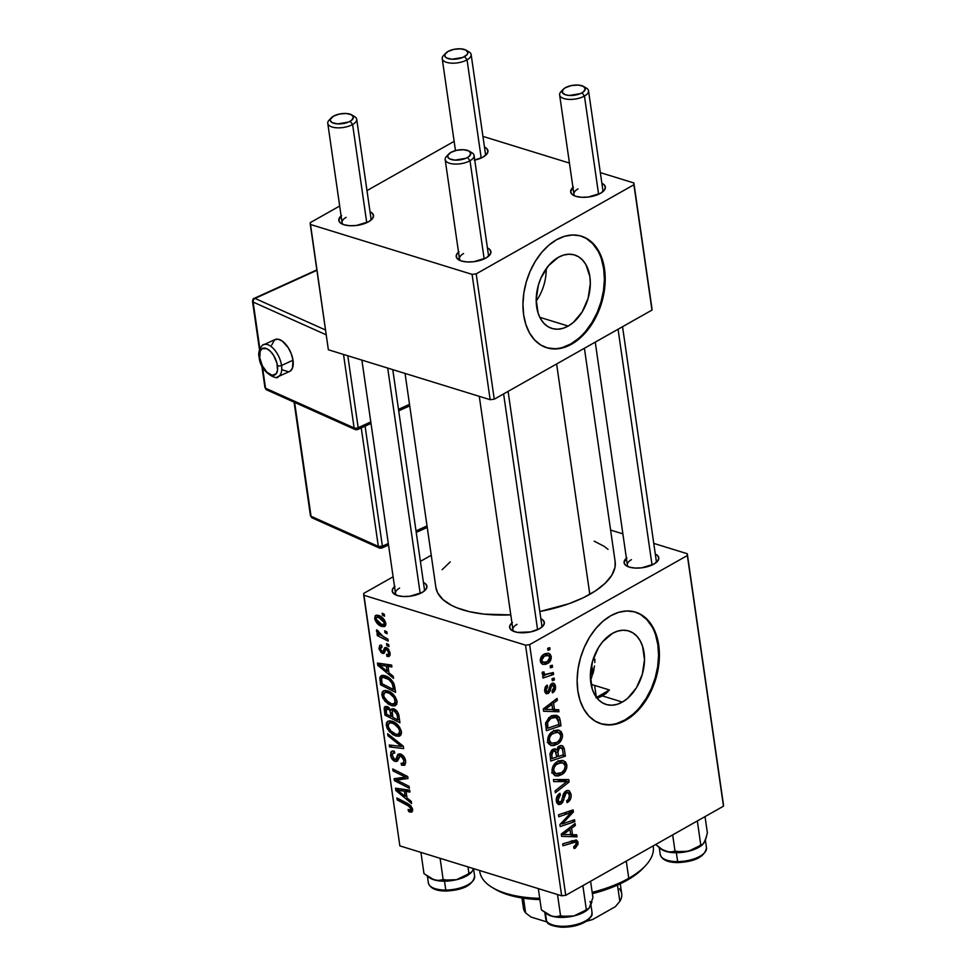 <?xml version="1.0" encoding="UTF-8"?>
<svg xmlns="http://www.w3.org/2000/svg" width="976" height="976" viewBox="0 0 976 976"><rect width="100%" height="100%" fill="white"/><g stroke="black" fill="none" stroke-linecap="round" stroke-linejoin="round"><path stroke-width="1.46" d="M568.203 326.069A38.442 25.718 -72.8 0 1 551.916 328.448A38.442 25.718 -72.8 0 1 536.397 295.618A38.442 25.718 -72.8 0 1 558.296 257.347L563.591 255.078L568.862 254.211L573.925 254.785L578.573 256.786L582.623 260.116L585.942 264.667L589.87 276.672L590.321 283.674L588.125 298.302L582.16 311.93L573.302 322.483L568.203 326.069L562.92 328.351L557.65 329.217L552.587 328.644L547.939 326.643L543.876 323.3L540.57 318.749L538.118 313.162L536.19 299.754L538.374 285.126L540.936 278.05L548.5 265.716L558.296 257.347A38.442 25.718 -72.8 0 1 574.596 254.98A38.442 25.718 -72.8 0 1 590.114 287.798A38.442 25.718 -72.8 0 1 568.203 326.069L539.801 317.31L568.203 326.069M546.438 347.663A58.426 39.089 107.2 0 0 570.777 343.93L571.607 344.186A58.426 39.089 -72.8 0 1 546.853 347.798A58.426 39.089 -72.8 0 1 523.258 297.912A58.426 39.089 -72.8 0 1 556.564 239.742L548.817 245.208L541.656 252.467L535.36 261.239L530.163 271.206L526.271 281.954L523.844 293.093L522.953 304.195L523.636 314.821L525.893 324.569L529.602 333.06L534.641 339.977L540.814 345.053L547.878 348.09L555.564 348.957L563.579 347.651L571.607 344.186L579.354 338.733L586.515 331.474L592.81 322.69L598.007 312.735L601.887 301.987L604.327 290.836L605.218 279.746L604.522 269.12L602.277 259.372L598.569 250.869L593.53 243.951L587.357 238.888L580.293 235.85L572.607 234.972L564.592 236.29L556.564 239.742A58.426 39.089 -72.8 0 1 581.306 236.143A58.426 39.089 -72.8 0 1 604.9 286.029A58.426 39.089 -72.8 0 1 571.607 344.186L570.777 343.93A58.426 39.089 107.2 0 0 604.046 286.09A58.426 39.089 107.2 0 0 580.891 236.021M622.383 702.073A38.442 25.718 -72.8 0 1 606.096 704.452A38.442 25.718 -72.8 0 1 590.578 671.622A38.442 25.718 -72.8 0 1 612.489 633.351L617.771 631.082L623.042 630.215L628.105 630.789L632.753 632.79L636.816 636.12L640.122 640.671L642.574 646.271L644.502 659.678L642.318 674.306L636.34 687.934L627.483 698.487L622.383 702.073L617.1 704.355L611.83 705.221L606.767 704.648L602.119 702.647L598.056 699.304L594.75 694.753L592.298 689.166L590.37 675.758L592.554 661.13L598.532 647.503L602.68 641.72L612.489 633.351A38.442 25.718 -72.8 0 1 628.776 630.984A38.442 25.718 -72.8 0 1 644.294 663.802A38.442 25.718 -72.8 0 1 622.383 702.073L602.473 695.937L622.383 702.073M598.398 697.718L602.473 695.937L598.398 697.718M600.618 723.667A58.426 39.089 107.2 0 0 624.957 719.934L625.787 720.19A58.426 39.089 -72.8 0 1 601.033 723.802A58.426 39.089 -72.8 0 1 577.45 673.916A58.426 39.089 -72.8 0 1 610.744 615.746L602.997 621.212L595.836 628.471L589.541 637.243L584.343 647.198L580.464 657.958L578.024 669.097L577.133 680.199L577.829 690.825L580.073 700.573L583.782 709.064L588.821 715.981L594.994 721.057L602.058 724.094L609.744 724.961L617.759 723.655L625.787 720.19L633.534 714.737L640.695 707.478L646.99 698.694L652.188 688.739L656.079 677.991L658.507 666.84L659.398 655.75L658.702 645.124L656.458 635.376L652.749 626.873L647.71 619.955L641.537 614.892L634.473 611.854L626.787 610.976L618.772 612.294L610.744 615.746A58.426 39.089 -72.8 0 1 635.498 612.147A58.426 39.089 -72.8 0 1 659.081 662.033A58.426 39.089 -72.8 0 1 625.787 720.19L624.957 719.934A58.426 39.089 107.2 0 0 658.227 662.094A58.426 39.089 107.2 0 0 635.071 612.025M399.587 588.101A14.603 6.271 -8.2 0 0 396.512 595.226A14.603 6.271 171.8 0 1 395.5 593.396A14.603 6.271 171.8 0 1 399.587 588.101M395.012 586.271L392.498 589.309L392.584 592.261L397.452 595.555L403.137 596.495L409.798 596.263L422.022 592.542A17.531 7.527 171.8 0 0 425.353 590.041A17.531 7.527 171.8 0 0 423.45 582.489L425.548 583.831L426.963 586.564L425.719 589.626L422.022 592.542A17.531 7.527 171.8 0 1 394.829 594.433A17.531 7.527 171.8 0 1 394.536 586.661M631.448 559.675A14.603 6.271 -8.2 0 0 628.361 566.788A14.603 6.271 171.8 0 1 627.361 564.958A14.603 6.271 171.8 0 1 631.448 559.675M626.86 557.833L624.054 562.396L625.47 565.128L629.313 567.117L634.998 568.056L641.659 567.825L653.883 564.104A17.531 7.527 171.8 0 0 657.214 561.603A17.531 7.527 171.8 0 0 655.299 554.063L657.409 555.393L658.824 558.126L657.58 561.188L653.883 564.104A17.531 7.527 171.8 0 1 626.69 565.995A17.531 7.527 171.8 0 1 626.385 558.223M516.999 624.335A14.603 6.271 -8.2 0 0 513.913 631.46A14.603 6.271 171.8 0 1 512.912 629.618A14.603 6.271 171.8 0 1 516.999 624.335M512.412 622.493L509.899 625.543L509.984 628.495L512.656 630.899L517.512 632.399L530.602 631.936L539.435 628.764A17.531 7.527 171.8 0 0 542.766 626.275A17.531 7.527 171.8 0 0 540.85 618.723L542.961 620.065L544.364 622.798L543.132 625.848L539.435 628.764A17.531 7.527 171.8 0 1 512.241 630.667A17.531 7.527 171.8 0 1 511.936 622.895M615.136 561.517L614.99 567.349L611.769 575.279L605.242 583.184L595.653 590.761L583.355 597.702L568.849 603.754L539.813 611.513A90.561 38.894 -8.2 0 0 589.809 594.323L556.613 363.963L589.809 594.323A90.561 38.894 -8.2 0 0 615.136 561.566L584.404 348.261M578.012 188.893A14.603 6.271 -8.2 0 0 574.937 196.005A14.603 6.271 171.8 0 1 573.925 194.175A14.603 6.271 171.8 0 1 578.012 188.893M573.437 187.05L570.631 191.613L572.034 194.346L575.877 196.335L581.562 197.286L588.235 197.042L600.46 193.321A17.531 7.527 171.8 0 0 603.778 190.82A17.531 7.527 171.8 0 0 601.875 183.281L603.985 184.61L605.388 187.343L604.156 190.405L600.46 193.321A17.531 7.527 171.8 0 1 573.254 195.224A17.531 7.527 171.8 0 1 572.961 187.441M474.214 160.247L483.047 157.087A17.531 7.527 171.8 0 0 486.377 154.586A17.531 7.527 171.8 0 0 484.462 147.047L486.573 148.376L487.976 151.109L486.743 154.171L483.047 157.087A17.531 7.527 171.8 0 1 474.763 160.125M346.151 217.331A14.603 6.271 -8.2 0 0 343.076 224.443A14.603 6.271 171.8 0 1 342.076 222.613A14.603 6.271 171.8 0 1 346.151 217.331M341.576 215.489L338.77 220.051L340.185 222.784L344.016 224.773L349.701 225.712L356.374 225.48L368.599 221.759A17.531 7.527 171.8 0 0 371.929 219.258A17.531 7.527 171.8 0 0 370.014 211.719L372.124 213.049L373.527 215.781L372.295 218.844L368.599 221.759A17.531 7.527 171.8 0 1 341.405 223.65A17.531 7.527 171.8 0 1 341.1 215.879M463.563 253.553A14.603 6.271 -8.2 0 0 460.489 260.677A14.603 6.271 171.8 0 1 459.476 258.835A14.603 6.271 171.8 0 1 463.563 253.553M458.988 251.723L456.475 254.76L456.561 257.713L461.428 261.007L467.114 261.946L473.775 261.714L485.999 257.981A17.531 7.527 171.8 0 0 489.33 255.492A17.531 7.527 171.8 0 0 487.427 247.941L489.525 249.283L490.94 252.015L489.696 255.065L485.999 257.981A17.531 7.527 171.8 0 1 458.805 259.884A17.531 7.527 171.8 0 1 458.513 252.113M525.527 645.148L561.651 895.809L399.855 845.887L363.731 595.214L525.527 645.148L529.626 644.648L687.348 555.527L723.472 806.188L565.738 895.309L529.626 644.648L687.348 555.527L687.287 553.746L723.411 804.407L687.287 553.746L653.761 543.388L687.287 553.746L723.472 806.188L723.411 804.407L723.472 806.188L565.738 895.309L561.651 895.809L565.738 895.309L529.626 644.648L525.527 645.148L363.731 595.214L363.682 593.432L393.108 576.804L363.682 593.432L399.855 845.887L561.651 895.809L525.527 645.148M388.692 644.648L386.557 643.574L386.838 645.514L388.96 646.551L388.692 644.648L386.557 643.574L386.838 645.514L388.96 646.551L388.692 644.648M386.85 631.838L384.703 630.752L384.983 632.692L387.118 633.729L386.85 631.838L384.703 630.752L384.983 632.692L387.118 633.729L386.85 631.838M397.037 701.341L395.182 696.742L390.412 692.13L385.227 690.374L382.275 691.972L381.86 694.729L382.921 698.304L388.192 704.074L392.218 705.831L394.804 705.855L396.683 704.391L397.037 701.341C395.256 695.681 392.071 692.155 387.46 690.776L383.422 690.788L381.909 695.083L384.873 701.195L391.669 705.672L395.548 705.55L397.037 701.341M393.255 676.307L388.973 672.842L388.033 666.352L391.901 666.962L391.632 665.059L377.468 663.082L377.81 665.4L393.548 678.369L393.255 676.307L388.973 672.842L388.033 666.352L391.901 666.962L391.632 665.059L377.468 663.082L377.81 665.4L393.548 678.369L393.255 676.307M398.891 715.432L397.659 712.175L394.475 709.125L391.925 708.771L391.01 710.15L387.655 706.734L384.532 707.075L384.983 715.176L399.94 722.752L398.891 715.432C398.086 712.041 396.329 709.82 393.621 708.771L391.852 708.82L391.01 710.15L387.106 706.539L385.056 706.563L384.178 708.039L384.983 715.176L399.94 722.752L398.891 715.432M403.32 746.176L387.655 733.708L387.948 735.758L401.38 746.445L389.278 744.993L389.558 746.908L403.674 748.592L403.32 746.176L387.655 733.708L387.948 735.758L401.38 746.445L389.278 744.993L389.558 746.908L403.674 748.592L403.32 746.176M409.932 812.02L411.677 812.117L412.616 810.751L410.847 805.651L396.915 798.002L397.195 799.917L410.103 806.884L410.872 809.397L410.042 810.141L408.114 809.482L408.578 811.446L409.932 812.02L412.653 810.483L409.932 812.02L411.872 812.02L412.592 809.275L407.883 803.541L396.915 798.002L397.195 799.917L407.785 805.285L410.884 808.628L409.408 810.043L408.114 809.482L408.578 811.446L409.932 812.02M409.115 786.339L396.439 780.007L407.98 778.531L407.7 776.53L392.73 768.954L393.011 770.881L405.699 777.238L394.133 778.653L394.414 780.666L409.383 788.266L409.115 786.339L396.439 780.007L407.98 778.531L407.7 776.53L392.73 768.954L393.011 770.881L405.699 777.238L394.133 778.653L394.414 780.666L409.383 788.266L409.115 786.339M411.286 801.406L406.992 797.941L406.065 791.451L409.932 792.061L409.664 790.157L395.5 788.181L395.829 790.499L411.579 803.468L411.286 801.406L406.992 797.941L406.065 791.451L409.932 792.061L409.664 790.157L395.5 788.181L395.829 790.499L411.579 803.468L411.286 801.406M405.65 761.06L403.918 756.656L399.892 753.85L397.757 754.558L395.878 759.304L394.084 759.157L392.206 755.034L392.95 753.106L394.731 753.118L394.316 751.178L392.413 750.947L390.815 752.13L391.059 757.144L394.341 761.097L397.525 760.951L400.319 755.863L402.539 757.083L403.93 760.414L403.442 763.244L401.099 763.256L401.551 765.208L404.955 765.013L405.65 761.06C405.016 757.547 403.32 755.192 400.55 754.009L398.281 754.082L395.975 759.182L394.78 759.487L392.254 755.692L392.974 753.094L394.731 753.118L394.316 751.178L391.693 751.203L390.559 755.107C391.095 758.303 392.62 760.414 395.146 761.414L397.037 761.329L399.77 756.058L400.965 755.949L403.93 760.414L403.161 763.427L401.099 763.256L401.551 765.208L404.637 765.245L405.65 761.06M401.417 731.719L399.562 727.12L394.792 722.508L389.607 720.764L386.655 722.362L386.24 725.119L387.301 728.694L392.572 734.464L396.049 736.063L399.184 736.233L401.063 734.769L401.417 731.719C399.635 726.071 396.451 722.545 391.84 721.154L387.801 721.179L386.289 725.473L389.253 731.573L396.049 736.063L399.928 735.928L401.417 731.719M387.155 656.421L388.887 656.531L389.949 655.457L388.863 649.662L385.361 647.478L383.141 651.309L381.897 651.395L380.262 648.503L380.616 647.332L382.019 647.137L381.555 645.173L379.774 645.27L379.042 648.894L381.323 652.773L384.056 653.322L385.825 649.674L387.118 649.662L388.79 653.176L388.265 654.384L386.496 654.408L387.155 656.421L390.119 654.75L387.155 656.421L389.18 656.397L390.071 652.993L386.374 647.564L384.593 647.93L382.873 651.529L382.055 651.443L380.311 649.003L382.019 647.137L381.555 645.173L379.823 645.246L378.981 648.503L382.555 653.42L383.983 653.359L385.898 649.613L386.764 649.504L388.741 652.493L388.18 654.445L386.496 654.408L387.155 656.421M394.792 686.958L393.67 683.115L391.169 679.65L387.484 676.795L383.239 675.343L381.628 675.465L379.993 677.039L380.603 684.798L395.573 692.362L394.011 683.908C391.669 679.479 388.655 676.746 384.971 675.709L381.079 675.697L379.798 677.966L380.603 684.798L395.573 692.362L394.792 686.958M385.801 623.335L384.3 619.736L380.677 616.393L376.882 615.124L375.052 615.966L375.004 619.943L378.761 624.786L384.422 626.665L385.752 625.14L385.801 623.335C384.41 619.028 381.945 616.381 378.42 615.405L375.675 615.392L374.65 618.467C376.053 622.908 378.59 625.604 382.238 626.555L384.751 626.531L385.801 623.335M387.899 639.158L379.823 634.461L378.407 631.094L376.651 629.825L376.882 632.131L379.274 634.815L377.017 633.656L377.297 635.583L388.18 641.086L387.899 639.158L383.544 636.889L376.651 629.825L376.455 630.996L379.274 634.815L377.017 633.656L377.297 635.583L388.18 641.086L387.899 639.158M384.312 614.27L382.177 613.184L382.458 615.136L384.581 616.173L384.312 614.27L382.177 613.184L382.458 615.136L384.581 616.173L384.312 614.27M420.4 561.383L431.246 555.246L420.4 561.383M610.598 530.078L622.883 533.86L610.598 530.078M554.112 678.039L552.026 678.735L552.306 680.687L554.392 679.93L554.112 678.039L552.026 678.735L552.306 680.687L554.392 679.93L554.112 678.039M552.27 665.217L550.183 665.925L550.464 667.865L552.538 667.12L552.27 665.217L550.183 665.925L550.464 667.865L552.538 667.12L552.27 665.217M550.623 745.335L557.247 744.298L554.429 743.431L557.247 744.298C560.736 742.358 562.469 739.113 562.457 734.562L561.151 731.549L558.089 730.011L554.527 730.548L550.915 732.805L548.329 736.502L547.621 740.381L548.707 743.834L551.001 745.469L553.856 745.615L558.321 743.602L561.151 740.442L562.469 736.795L562.457 734.562L560.285 733.891L562.457 734.562L559.114 730.231L553.087 731.244C549.488 733.135 547.682 736.429 547.695 741.113L551.135 745.518M558.675 709.698L554.49 709.637L553.563 703.147L557.333 700.353L557.052 698.438L543.266 708.942L543.595 711.26L558.98 711.76L558.675 709.698L554.49 709.637L553.563 703.147L557.333 700.353L557.052 698.438L543.266 708.942L543.595 711.26L558.98 711.76L558.675 709.698M564.311 748.812L563.103 746.237L560.834 745.505L558.284 746.664L556.625 749.934L554.929 748.812L551.83 750.056L549.964 753.704L550.769 761.036L565.372 756.132L564.311 748.812L561.737 748.019L564.311 748.812L562.054 745.64L559.15 746.042L556.625 749.934L555.344 748.897L552.806 749.373L549.964 753.704L550.769 761.036L565.372 756.132L564.311 748.812M568.74 779.556L553.441 779.568L553.734 781.617L566.849 781.605L555.063 790.853L555.344 792.78L569.093 781.983L568.74 779.556L553.441 779.568L553.734 781.617L566.849 781.605L555.063 790.853L555.344 792.78L569.093 781.983L568.74 779.556M575.425 847.998L578.048 844.142L577.804 841.605L576.304 839.97L562.701 843.862L562.981 845.789L575.584 842.032L576.34 844.191L573.656 846.753L574.12 848.559L575.425 847.998L573.851 847.51L575.425 847.998L578.012 842.495L576.304 839.97L562.701 843.862L562.981 845.789L575.425 841.971L576.34 843.301L574.913 846.229L573.656 846.753L574.12 848.559L575.425 847.998M574.535 819.73L562.176 823.964L573.412 811.922L573.119 809.909L558.516 814.814L558.797 816.753L571.18 812.508L559.919 824.525L560.2 826.526L574.815 821.646L574.535 819.73L562.176 823.964L573.412 811.922L573.119 809.909L558.516 814.814L558.797 816.753L571.18 812.508L559.919 824.525L560.2 826.526L574.815 821.646L574.535 819.73M576.706 834.797L572.522 834.736L571.582 828.246L575.352 825.452L575.084 823.537L561.285 834.041L561.627 836.359L576.999 836.847L576.706 834.797L572.522 834.736L571.582 828.246L575.352 825.452L575.084 823.537L561.285 834.041L561.627 836.359L576.999 836.847L576.706 834.797M560.48 802.284L556.247 799.722L558.016 800.259L560.09 795.306L558.187 794.72L560.407 795.135L558.382 794.501L560.407 795.135L559.675 793.476C557.137 795.184 556.027 797.746 556.344 801.137L558.492 804.553L560.846 804.126L556.808 802.882L560.846 804.126L563.628 800.235L561.969 799.722L563.628 800.235L564.323 797.368L562.627 796.843L564.323 797.368L565.324 793.915L563.64 793.403L565.324 793.915L566.483 792.719L564.543 792.122L567.837 792.512L569.398 795.098L568.654 799.185L566.641 800.845L567.093 802.65C570.13 800.991 571.46 798.209 571.07 794.281L569.362 790.865L567.373 790.414L565.433 791.316L563.359 794.037L561.432 801.32L559.577 802.528L557.967 799.917L558.675 796.709L560.407 795.135L559.992 793.317L559.272 793.732L556.308 798.917L556.845 802.98L558.54 804.578L560.846 804.126L562.518 802.577L566.165 792.939L568.459 792.878L569.447 795.586L568.935 798.734L566.641 800.845L567.093 802.65L570.411 799.368L571.18 795.513L571.07 794.281L568.996 793.647L571.07 794.281L568.593 790.487L566.08 790.902L562.64 796.745L561.639 800.857L559.309 802.492M554.99 775.713L561.627 774.676L558.809 773.809L561.627 774.676C565.116 772.736 566.849 769.491 566.836 764.952L565.531 761.939L562.469 760.402L558.906 760.938L555.295 763.183L552.709 766.892L552.001 769.991L552.44 772.98L554.99 775.713L558.235 775.993L562.164 774.346L565.128 771.455L566.714 767.941L566.836 764.952L564.665 764.281L566.836 764.952L563.494 760.609L557.467 761.622C553.868 763.525 552.062 766.819 552.074 771.504L555.515 775.896M552.257 685.25L550.525 684.713L554.197 686.848L552.013 691.032L552.465 692.826L553.014 692.509L555.551 688.117L555.1 684.664L553.758 683.212L552.184 683.261L550.476 684.786L548.097 691.411L546.56 691.655L545.974 690.496L546.267 688.324L547.634 686.836L547.17 685.042L545.206 687.165L544.596 690.276L545.865 693.521L548.439 693.302L549.927 691.423L551.416 686.152L552.965 685.067L554.234 687.58L552.013 691.032L552.66 692.716C554.88 691.325 555.82 689.166 555.49 686.213L553.587 683.151L551.867 683.42L550.135 685.433L548.475 691.032L546.853 691.813L544.669 691.13L546.377 693.765L548.17 693.46L551.416 686.152L553.148 685.103L550.769 684.371M560.212 720.337L559.114 717.006L556.662 715.335L553.063 715.42L548.915 717.616L545.645 723.057L546.389 730.658L560.993 725.754L560.212 720.337L558.15 719.702L560.212 720.337L559.443 717.592L556.93 715.42L550.61 716.469L545.584 723.667L546.389 730.658L560.993 725.754L560.212 720.337M551.22 656.555L550.208 654.274L548.366 653.249L545.096 653.688L542.497 655.311L540.277 660.057L540.692 662.436L542.375 664.229L545.499 664.351L548.146 663.168L551.184 658.629L551.22 656.555L549.293 655.957L551.22 656.555L548.744 653.347L544.01 654.225C541.497 655.555 540.277 657.836 540.338 661.094L542.729 664.351L547.768 663.399C550.196 662.021 551.342 659.739 551.22 656.555M553.319 672.537L546.157 674.526L544.205 673.855L544.047 671.964L542.339 672.11L542.571 674.514L544.901 675.392L542.705 676.112L542.985 678.039L553.599 674.465L553.319 672.537L545.145 674.416L543.864 673.111L544.047 671.964L542.339 672.11L542.144 673.611L544.901 675.392L542.705 676.112L542.985 678.039L553.599 674.465L553.319 672.537M549.732 647.649L547.646 648.357L547.926 650.297L550.013 649.552L549.732 647.649L547.646 648.357L547.926 650.297L550.013 649.552L549.732 647.649M594.872 660.679A58.426 25.083 -8.2 0 0 593.213 659.007L594.64 660.423M591.419 678.296L594.506 665.937L593.384 672.391M594.909 659.105L594.787 662.558M606.181 693.326L602.473 695.937L609.439 689.983L606.181 693.326M596.019 697.742L609.439 689.983L591.078 684.31L609.439 689.983A87.633 37.637 171.8 0 1 602.265 694.473L602.473 695.937L602.265 694.473A87.633 37.637 171.8 0 1 596.531 697.486M472.091 274.366L490.159 399.696L328.363 349.762L310.295 224.431L472.091 274.366L476.19 273.866L633.912 184.745L651.98 310.075L494.259 399.196L476.19 273.866L633.912 184.745L633.863 182.963L651.919 308.294L633.863 182.963L600.338 172.618L633.863 182.963L651.98 310.075L651.919 308.294L651.98 310.075L494.259 399.196L490.159 399.696L494.259 399.196L476.19 273.866L472.091 274.366L310.295 224.431L310.246 222.65L339.685 206.021L310.246 222.65L328.363 349.762L490.159 399.696L472.091 274.366M366.976 190.601L454.133 141.349L366.976 190.601M482.925 136.384L569.447 163.077L482.925 136.384M584.648 87.303A14.603 6.271 171.8 0 1 588.54 90.78L602.839 190.003A14.603 6.271 171.8 0 1 602.399 192.052M352.787 115.741A14.603 6.271 171.8 0 1 356.691 119.218L370.99 218.441A14.603 6.271 171.8 0 1 370.538 220.491M470.2 151.963A14.603 6.271 171.8 0 1 474.092 155.452L488.39 254.675A14.603 6.271 171.8 0 1 487.951 256.725M485.438 153.769A14.603 6.271 171.8 0 1 484.987 155.818M405.052 373.43L435.882 587.393A90.561 38.894 -8.2 0 0 510.79 614.88L484.194 614.136L469.432 611.671L456.829 607.78L451.485 605.34L442.994 599.606L437.663 592.908L435.869 587.345M442.116 569.703L450.217 561.92M594.201 541.18L604.168 546.34L608.036 549.354M622.542 326.704L656.275 560.785A14.603 6.271 171.8 0 1 655.823 562.835M508.093 391.376L541.826 625.457A14.603 6.271 171.8 0 1 541.375 627.507M392.779 369.648L424.414 589.223A14.603 6.271 171.8 0 1 423.974 591.273M616.93 723.399L624.957 719.934L632.704 714.481M639.866 707.222L646.161 698.438L651.358 688.483L655.25 677.734L657.678 666.584L658.568 655.494L657.873 644.868L655.628 635.12M651.919 626.616L646.881 619.699L640.707 614.636M601.228 723.838L608.914 724.704M562.749 347.395L570.777 343.93L578.524 338.477M585.685 331.218L591.981 322.434L597.178 312.479L601.057 301.73L603.497 290.592L604.388 279.49L603.693 268.864L601.448 259.116M597.739 250.612L592.7 243.695L586.527 238.632M547.048 347.834L554.734 348.7M536.19 301.108A38.442 25.718 107.2 0 0 546.194 268.705A38.442 25.718 -72.8 0 1 536.19 301.108M571.655 820.67L574.815 821.646L571.655 820.67M568.166 811.581L571.18 812.508L568.166 811.581M564.152 812.923L567.361 813.923L564.152 812.923M570.155 810.91L573.412 811.922L570.155 810.91M564.177 819.816L565.824 820.316L564.177 819.816M560.81 823.537L562.176 823.964L560.81 823.537M569.667 834.59L576.999 836.847L569.667 834.59M561.31 834.053L563.042 834.59L561.31 834.053M573.376 824.842L575.352 825.452L573.376 824.842M569.679 827.648L571.582 828.246L569.679 827.648M570.643 834.151L572.522 834.736L570.643 834.151M570.716 834.626L563.042 834.59L566.507 832.113L564.592 831.528L566.507 832.113L569.972 829.441L568.093 828.868L569.972 829.441L570.716 834.626L563.042 834.59L569.972 829.441L570.716 834.626M570.179 841.349L573.315 842.312L570.179 841.349M572.143 840.69L578.012 842.495L572.143 840.69M561.249 779.568L569.093 781.983L561.249 779.568M560.224 779.568L566.849 781.605L560.224 779.568M556.881 779.568L563.75 781.691L556.881 779.568M558.357 761.5L558.065 760.694M551.635 772.931L552.489 772.553M561.42 772.748L555.869 773.602L552.282 772.504L555.869 773.602L553.746 770.625L552.001 770.088L553.746 770.625C553.758 767.307 555.039 764.964 557.589 763.61L555.527 762.976L557.589 763.61L562.749 762.72L565.165 765.745C565.153 769.027 563.908 771.357 561.42 772.748L556.503 773.834L554.49 772.528L553.697 770.101L554.222 767.356L556.052 764.72L560.98 762.537L564.043 763.476L565.214 766.258L564.213 769.979L561.42 772.748M552.294 772.528L555.869 773.602M562.237 755.168L565.372 756.132L562.237 755.168M553.599 749.007L556.625 749.934L553.599 749.007M556.747 757.01L552.196 758.547L550.33 757.974L552.196 758.547L551.733 755.29L549.939 754.741L551.733 755.29L553.148 751.239L551.245 750.654L555.271 751.166L556.747 757.01L552.196 758.547L551.66 753.252L553.697 750.983L555.686 751.679L556.747 757.01M563.384 754.79L558.455 756.437L556.588 755.863L558.455 756.437L557.869 752.411L555.722 751.752L557.869 752.411L559.382 747.958L557.613 747.409L561.163 747.689L562.53 749.397L563.384 754.79L558.455 756.437L557.821 750.178L559.943 747.714L562.347 748.934L563.384 754.79M551.867 750.032L555.271 751.166M550.013 685.725L551.416 686.152L550.013 685.725M549.354 688.104L550.708 688.519L549.354 688.104M545.047 692.496L548.17 693.46L545.047 692.496M547.67 691.691L544.584 690.069L545.974 690.496L547.634 686.836L545.779 686.262L547.634 686.836L547.17 685.042L544.669 691.13M553.843 685.701L555.49 686.213L553.843 685.701M551.635 709.491L558.98 711.76L551.635 709.491M555.344 699.743L557.333 700.353L555.344 699.743M551.647 702.549L553.563 703.147L551.647 702.549M552.623 709.052L554.49 709.637L552.623 709.052M552.684 709.528L545.011 709.491L548.475 707.014L546.572 706.429L548.475 707.014L551.94 704.343L550.061 703.769L551.94 704.343L552.684 709.528L545.011 709.491L551.94 704.343L552.684 709.528M557.857 724.79L560.993 725.754L557.857 724.79M552.733 715.518L559.443 717.592L552.733 715.518M551.623 716.335L551.416 715.652M559.004 724.399L547.817 728.157L545.95 727.584L547.817 728.157L547.426 725.4L545.596 724.839L547.426 725.4L547.316 722.862L545.779 722.399L547.316 722.862L550.793 718.421L548.732 717.775L550.793 718.421L556.052 717.445L558.65 721.959L559.004 724.399L547.817 728.157L547.597 721.776L549.159 719.58L552.257 717.726L555.173 717.275L557.381 718.287L559.004 724.399M547.255 742.553L547.951 742.248M553.978 731.122L553.685 730.316M557.04 742.358L551.489 743.224L547.902 742.114L551.489 743.224L549.366 740.247L547.621 739.698L549.366 740.247C549.378 736.917 550.671 734.586 553.209 733.232L551.147 732.598L553.209 733.232L558.37 732.342L560.785 735.355C560.773 738.637 559.529 740.967 557.04 742.358L551.806 743.346L550.122 742.15L549.317 739.723L549.842 736.978L551.672 734.342L556.601 732.146L559.663 733.098L560.834 735.88L559.846 739.588L557.04 742.358M547.914 742.15L551.489 743.224M544.791 662.472L547.768 663.399L544.791 662.472M547.341 661.582L543.168 662.387L540.277 660.032L541.643 660.447L544.279 656.128L542.278 655.518L544.279 656.128L548.427 655.433L549.927 657.275L547.341 661.582L544.022 662.521L541.692 660.703L542.815 657.238L545.913 655.457L549.342 656.018L549.708 659.007L547.341 661.582M550.257 666.413L552.538 667.12L550.257 666.413M550.391 673.477L553.599 674.465L550.391 673.477M542.827 674.758L544.901 675.392L542.827 674.758M542.217 672.598L543.864 673.111L542.217 672.598M552.099 679.235L554.392 679.93L552.099 679.235M547.719 648.845L550.013 649.552L547.719 648.845M399.44 777.823L394.414 780.666L399.44 777.823M407.297 776.323L405.699 777.238L407.297 776.323M403.491 774.407L401.783 775.371L403.491 774.407M394.682 769.942L393.011 770.881L394.682 769.942M404.637 777.238L400.184 779.763L404.637 777.238M400.648 777.628L396.439 780.007L400.648 777.628M399.062 788.669L395.829 790.499L399.062 788.669M408.615 790.011L406.065 791.451L408.615 790.011M405.15 796.379L397.293 790.084L399.648 788.754L397.293 790.084L400.843 790.731L403.405 789.279L400.843 790.731L404.406 791.194L406.931 789.767L404.406 791.194L405.15 796.379L406.65 795.525L405.15 796.379L397.293 790.084L404.406 791.194L405.15 796.379M412.58 809.189L408.578 811.446L412.58 809.189M412.519 808.86L409.408 810.043M412.226 807.86L410.884 808.628L412.226 807.86M409.347 804.407L407.785 805.285L409.347 804.407M398.855 798.978L397.195 799.917L398.855 798.978M405.76 762.829L401.551 765.208L405.76 762.829M405.333 759.621L403.93 760.414L405.333 759.621M402.49 755.095L400.965 755.949L402.49 755.095M399.77 756.058L400.965 755.949M398.269 759.657L395.146 761.414L398.269 759.657M392.291 754.131L390.559 755.107L392.291 754.131M395.975 759.182L399.001 757.461L394.78 759.487M400.941 754.155L397.012 756.363L400.941 754.155M392.352 745.335L389.558 746.908L392.352 745.335M402.71 745.688L401.38 746.445L402.71 745.688M399.587 743.2L398.208 743.98L399.587 743.2M389.278 735.001L387.948 735.758L389.278 735.001M401.49 732.988L396.049 736.063L401.49 732.988M390.534 730.853L389.253 731.573L390.534 730.853M388.033 724.485L386.289 725.473L388.033 724.485M395.841 734.184L390.156 730.426L387.984 726.059L389.095 723.033L391.949 723.009L393.804 721.959L391.949 723.009C395.561 724.009 398.135 726.693 399.696 731.061L401.087 730.28L399.696 731.061L398.562 734.135L395.841 734.184L391.498 731.793L388.094 726.632L389.009 723.082L391.144 722.801L394.28 724.046L398.562 728.145L399.635 730.695L399.416 733.232L398.098 734.33L395.841 734.184M386.642 714.237L384.983 715.176L386.642 714.237M385.862 709.625L384.3 710.504L385.862 709.625M386.923 706.49L384.178 708.039L386.923 706.49M393.499 708.747L391.01 710.15L393.499 708.747M391.12 716.494L386.447 714.139L385.984 710.882L389.034 707.563L387.448 708.454L389.619 710.138L390.693 709.528L389.619 710.138L390.668 713.407L392.193 712.553L390.668 713.407L391.12 716.494L392.62 715.652L391.12 716.494L386.447 714.139L386.252 708.539L388.009 708.686L389.863 710.516L391.12 716.494M388.558 707.222L386.35 708.478L387.448 708.454M397.915 719.946L392.864 717.384L392.291 713.358C391.84 711.284 392.364 710.382 393.853 710.662L395.451 709.759L393.853 710.662L397.061 714.481L398.44 713.7L397.061 714.481L397.403 716.384L398.903 715.53L397.403 716.384L397.915 719.946L399.416 719.092L397.915 719.946L392.864 717.384L392.242 711.345L392.925 710.565L394.426 710.894L396.878 713.932L397.915 719.946M394.914 709.381L392.669 710.65L393.853 710.662M390.144 654.567L386.96 656.36L390.144 654.567M389.851 651.87L388.741 652.493L389.851 651.87M388.131 648.723L386.764 649.504L388.131 648.723M385.898 649.613L386.764 649.504M384.812 652.139L382.555 653.42L384.812 652.139M380.384 647.71L378.981 648.503L380.384 647.71M381.884 646.563L380.823 647.173L382.019 647.137M383.031 651.443L385.618 649.967M385.618 649.992L382.873 651.529M387.411 648.088L383.592 650.248L387.411 648.088M385.386 647.478L384.593 647.93L385.386 647.478M381.03 663.57L377.81 665.4L381.03 663.57M390.595 664.912L388.033 666.352L390.595 664.912M387.118 671.281L379.261 664.998L381.628 663.656L379.261 664.998L382.812 665.632L385.374 664.18L382.812 665.632L386.374 666.096L388.899 664.68L386.374 666.096L387.118 671.281L388.619 670.439L387.118 671.281L379.261 664.998L386.374 666.096L387.118 671.281M382.263 683.859L380.603 684.798L382.263 683.859M381.518 679.345L379.945 680.235L381.518 679.345M384.166 675.502L379.798 677.966L384.166 675.502M393.535 689.556L382.067 683.761L381.579 678.674L382.372 677.515L385.154 677.588L387.008 676.539L385.154 677.588C389.412 678.784 392.096 681.968 393.194 687.116L394.67 686.274L393.194 687.116L393.535 689.556L395.036 688.714L393.535 689.556L382.067 683.761L381.592 680.394L381.762 678.125L382.958 677.307L388.899 679.552L392.254 683.542L393.535 689.556M397.11 702.598L391.669 705.672L397.11 702.598M386.154 700.463L384.873 701.195L386.154 700.463M383.653 694.095L381.909 695.083L383.653 694.095M391.461 703.806L385.776 700.036L383.605 695.681L384.727 692.643L389.424 691.569L387.57 692.618C391.181 693.619 393.767 696.315 395.329 700.683L396.707 699.902L395.329 700.683L394.182 703.745L391.461 703.806L388.558 702.476L383.885 696.827L383.568 694.692L384.629 692.704L386.764 692.423L389.9 693.655L394.182 697.767L395.207 702.488L393.718 703.94L391.461 703.806M385.849 624.518L382.238 626.555L385.849 624.518M376.272 617.552L374.65 618.467L376.272 617.552M381.811 624.616L375.98 618.955L376.626 617.259L380.481 616.283L378.688 617.296L384.483 622.92L385.569 622.298L383.836 624.652L380.103 623.884L376.565 620.577L375.955 618.333L376.748 617.198L380.372 618.04L383.568 620.834L384.373 624.067L381.811 624.616M386.667 631.74L384.983 632.692L386.667 631.74M378.944 634.644L377.297 635.583L378.944 634.644M377.48 630.423L376.455 630.996L377.48 630.423M388.521 644.563L386.838 645.514L388.521 644.563M384.141 614.185L382.458 615.136L384.141 614.185M588.54 90.78A14.603 6.271 171.8 0 1 584.453 96.063A14.603 6.271 -8.2 0 0 586.381 88.084L583.538 86.425A11.688 5.014 171.8 0 1 582.013 92.818L584.453 96.063L598.605 194.248L584.453 96.063A14.603 6.271 171.8 0 1 569.045 99.381A14.603 6.271 171.8 0 1 559.626 94.953A14.603 6.271 171.8 0 1 562.383 90.512M563.201 89.353L560.944 91.744A14.603 6.271 -8.2 0 0 565.873 99.04A14.603 6.271 -8.2 0 0 584.453 96.063L582.013 92.818A11.688 5.014 171.8 0 1 567.141 95.197A11.688 5.014 171.8 0 1 563.201 89.353A11.688 5.014 171.8 0 1 565.409 87.694L571.302 85.583L578.012 85.046L583.258 86.266L585.295 88.828L583.428 91.878L580.269 93.659L569.411 95.453L565.616 94.831L562.371 92.635L562.945 89.633L565.409 87.694A11.688 5.014 171.8 0 1 583.538 86.425M618.064 329.241L652.041 565.031L618.064 329.241M467.236 51.069A14.603 6.271 171.8 0 1 471.14 54.546A14.603 6.271 171.8 0 1 467.053 59.829A14.603 6.271 -8.2 0 0 468.968 51.85L466.138 50.191A11.688 5.014 171.8 0 1 464.6 56.584L467.053 59.829L481.205 158.014L467.053 59.829A14.603 6.271 171.8 0 1 451.644 63.159A14.603 6.271 171.8 0 1 442.226 58.719A14.603 6.271 171.8 0 1 444.983 54.278M445.788 53.131L443.531 55.51A14.603 6.271 -8.2 0 0 448.46 62.806A14.603 6.271 -8.2 0 0 467.053 59.829L464.6 56.584A11.688 5.014 171.8 0 1 449.729 58.963A11.688 5.014 171.8 0 1 445.788 53.131A11.688 5.014 171.8 0 1 448.008 51.46L444.91 54.436L444.971 56.401L446.752 58.011L452.01 59.219L462.868 57.425L467.065 54.644L467.894 52.606L465.857 50.044L460.599 48.824L453.901 49.349L448.008 51.46A11.688 5.014 171.8 0 1 466.138 50.191M448.74 154.025L446.496 156.416A14.603 6.271 -8.2 0 0 451.424 163.7A14.603 6.271 -8.2 0 0 470.005 160.735L467.553 157.478A11.688 5.014 171.8 0 1 452.681 159.857A11.688 5.014 171.8 0 1 448.74 154.025A11.688 5.014 171.8 0 1 450.961 152.366L447.862 155.33L447.923 157.295L449.704 158.905L454.962 160.125L465.82 158.332L468.98 156.538L470.847 153.5L468.809 150.938L463.563 149.718L456.853 150.255L450.961 152.366A11.688 5.014 171.8 0 1 469.09 151.097A11.688 5.014 171.8 0 1 467.553 157.478L470.005 160.735A14.603 6.271 171.8 0 1 454.596 164.053A14.603 6.271 171.8 0 1 445.178 159.613A14.603 6.271 171.8 0 1 447.935 155.172M537.593 629.703L503.604 393.914L537.593 629.703M484.157 258.921L470.005 160.735L484.157 258.921M474.092 155.452A14.603 6.271 171.8 0 1 470.005 160.735A14.603 6.271 -8.2 0 0 471.933 152.744L469.09 151.097M331.34 117.791L329.083 120.182A14.603 6.271 -8.2 0 0 334.012 127.478A14.603 6.271 -8.2 0 0 352.604 124.501L350.152 121.256A11.688 5.014 171.8 0 1 335.28 123.623A11.688 5.014 171.8 0 1 331.34 117.791A11.688 5.014 171.8 0 1 333.56 116.132L339.453 114.021L346.151 113.484L351.409 114.704L353.434 117.266L351.567 120.316L348.408 122.098L337.562 123.891L332.304 122.671L330.522 121.073L330.461 119.096L333.56 116.132A11.688 5.014 171.8 0 1 351.689 114.863A11.688 5.014 171.8 0 1 350.152 121.256L352.604 124.501A14.603 6.271 171.8 0 1 337.184 127.819A14.603 6.271 171.8 0 1 327.777 123.391A14.603 6.271 171.8 0 1 330.535 118.938M420.18 593.469L387.704 368.086L420.18 593.469M366.744 222.687L352.604 124.501L366.744 222.687M356.691 119.218A14.603 6.271 171.8 0 1 352.604 124.501A14.603 6.271 -8.2 0 0 354.52 116.522L351.689 114.863M706.526 848.461A23.375 10.041 171.8 0 1 677.649 861.613L678.076 862.589L677.649 861.613A23.375 10.041 -8.2 0 0 706.49 847.802C704.733 856.708 695.266 861.625 678.088 862.589C667.791 862.564 661.838 859.856 660.227 854.476A23.375 10.041 -8.2 0 0 677.649 861.613L676.368 852.743L677.649 861.613A23.375 10.041 171.8 0 1 660.179 853.829M703.245 843.898L703.245 843.898A23.375 10.041 -8.2 0 1 703.11 844.057A23.375 10.041 -8.2 0 1 688.361 851.267L668.377 851.938L660.85 848.986L655.738 844.46L663.387 850.413L670.744 852.414L676.368 852.743L682.37 852.353L693.924 849.571L703.184 843.972M707.38 832.845L705.038 816.607L707.38 832.845L705.367 840.312L702.708 844.338L688.361 851.267L681.614 851.963L675.014 851.133L672.671 834.895L675.014 851.133L670.719 852.024L665.9 851.401A23.375 10.041 -8.2 0 0 688.361 851.267L694.888 848.766L700.78 844.948L697.328 820.962L700.78 844.948L702.708 844.338M706.392 837.115L703.647 843.471M662.155 849.767L665.9 851.401A23.375 10.041 -8.2 0 1 662.399 849.925A23.375 10.041 -8.2 0 1 662.131 849.754M700.756 856.294L694.534 859.466L686.653 861.613M682.456 862.186L678.076 862.589M670.744 861.71L665.156 859.649M662.399 849.925L660.85 848.986M591.944 901.763L590.09 906.789A23.375 10.041 -8.2 0 0 589.943 901.568M592.066 913.39A23.375 10.041 171.8 0 1 571.753 925.516A23.375 10.041 171.8 0 1 546.597 921.161A1.757 1.549 145.1 0 0 546.853 921.783A1.757 1.549 -34.9 0 1 546.597 921.161A23.375 10.041 -8.2 0 0 572.79 925.333A23.375 10.041 -8.2 0 0 592.042 912.475C591.078 915.122 594.579 913.194 587.906 920.234C580.903 925.089 571.997 927.42 561.188 927.2C552.453 926.163 547.67 924.357 546.828 921.771L545.779 919.136A23.375 10.041 -8.2 0 0 546.597 921.161L545.425 913.011L546.597 921.161M592.92 897.517L590.59 881.279L592.92 897.517L589.199 908.131L586.332 909.608L582.867 885.635L586.332 909.608L580.403 913.451L573.912 915.939L553.929 916.61L548.927 915.073L541.399 909.888L538.337 888.624L541.399 909.888L551.44 916.074L561.908 917.416L573.912 915.939L584.221 912.048L588.735 908.644M557.503 894.528L560.566 915.793L557.503 894.528M589.199 908.131L590.809 904.093M547.695 914.439L551.44 916.074A23.375 10.041 -8.2 0 0 573.912 915.939A23.375 10.041 -8.2 0 0 588.662 908.717A23.375 10.041 -8.2 0 0 588.845 908.522M587.833 919.758L582.391 923.174M578.853 924.577L570.801 926.517M566.605 926.968L558.65 926.773L552.294 925.138M547.682 914.427A23.375 10.041 -8.2 0 0 547.951 914.585L546.389 913.658M547.951 914.585A23.375 10.041 -8.2 0 0 551.44 916.074L556.271 916.696L560.566 915.793L567.154 916.623L573.912 915.939L588.272 908.998M436.528 880.376L434.039 879.84A23.375 10.041 -8.2 0 0 444.507 881.182L443.153 879.571L438.858 880.462L434.039 879.84L423.987 873.654L420.924 852.39L423.987 873.654L431.526 878.839L438.883 880.852L450.509 880.791L456.5 879.705L436.528 880.376M450.595 890.624L446.215 891.015L445.788 890.051A23.375 10.041 171.8 0 1 428.33 882.255M474.678 876.887A23.375 10.041 171.8 0 1 445.788 890.051L444.507 881.182L445.788 890.051A23.375 10.041 -8.2 0 0 474.629 876.241C472.872 885.134 463.405 890.063 446.227 891.015L445.788 890.051A23.375 10.041 -8.2 0 1 428.366 882.914C430.05 888.331 436.004 891.039 446.227 891.015M440.091 858.307L443.153 879.571L440.091 858.307M471.786 871.91L473.555 868.628L471.786 871.91L468.919 873.386L467.992 866.908L468.919 873.386L463.027 877.204L456.5 879.705L466.821 875.826L471.323 872.41M430.55 878.351A23.375 10.041 -8.2 0 1 430.27 878.193L434.039 879.84A23.375 10.041 -8.2 0 1 430.55 878.351L428.989 877.424M438.895 890.149L433.295 888.087M468.895 884.732L462.673 887.904L454.792 890.051M470.859 872.776L456.5 879.705A23.375 10.041 -8.2 0 0 471.249 872.495A23.375 10.041 -8.2 0 0 471.445 872.288M449.753 880.401L443.153 879.571L444.507 881.182A23.375 10.041 -8.2 0 0 456.5 879.705L449.753 880.401M643.172 868.152L632.509 876.924L627.056 880.267L628.751 878.29A87.633 37.637 171.8 0 1 592.176 892.345A87.633 37.637 -8.2 0 0 628.751 878.29L626.275 861.113L628.751 878.29L627.056 880.267A84.717 36.38 -8.2 0 0 643.135 868.201L645.38 865.81A87.633 37.637 171.8 0 1 628.751 878.29A87.633 37.637 -8.2 0 0 653.261 846.595L653.164 845.911M591.48 665.522A52.582 22.582 171.8 0 1 592.078 667.767A52.582 22.582 171.8 0 1 590.382 675.307L592.066 667.682M479.789 871.592A87.633 37.637 -8.2 0 0 539.728 898.335A87.633 37.637 171.8 0 1 492.77 887.794A87.633 37.637 171.8 0 1 479.667 870.519M592.371 893.674A84.717 36.38 -8.2 0 0 627.056 880.267L614.465 886.379L592.31 893.699M492.77 887.794L495.601 889.453A84.717 36.38 -8.2 0 0 539.911 899.604L528.248 898.798L514.437 896.493L502.64 892.857L495.552 889.417M521.953 897.957L523.392 907.948A49.654 21.326 -8.2 0 0 525.613 912.889L531.042 917.05L546.987 921.978L531.042 917.05L525.613 912.889L523.502 898.188L525.613 912.889A49.654 21.326 171.8 0 1 524.136 902.593M619.467 888.855A49.654 21.326 171.8 0 1 619.833 901.336L617.491 885.061L619.833 901.336L615.295 906.716L592.774 919.441L586.478 921.246A46.738 20.069 -8.2 0 0 592.774 919.441L615.295 906.716L619.833 901.336A49.654 21.326 -8.2 0 0 621.7 893.784L620.26 883.792M277.294 376.931A17.531 8.882 -114.4 0 0 281.527 365.451A2.916 1.257 171.8 0 1 277.465 365.695A14.603 7.405 65.6 0 1 270.486 374.784A14.603 7.405 65.6 0 1 259.75 357.765A2.916 1.257 171.8 0 1 259.152 357.118A2.916 1.257 -8.2 0 0 259.75 357.765L262.288 365.683L266.96 372.271L272.182 375.309L276.196 373.771L277.513 370.392L276.928 363.072L273.536 355.301L270.254 351.189L266.729 348.676L262.129 348.664L260.202 351.177L259.75 357.765A14.603 7.405 65.6 0 1 266.729 348.676A14.603 7.405 65.6 0 1 277.465 365.695A2.916 1.257 -8.2 0 0 281.527 365.451A17.531 8.882 65.6 0 1 278.148 376.638C278.709 380.518 260.214 373.479 259.152 357.131C257.03 351.116 263.313 343.235 263.654 344.735A17.531 8.882 65.6 0 1 281.527 365.451L292.995 360.242L281.527 365.451A17.531 8.882 -114.4 0 0 264.52 344.443M278.148 376.638L289.616 371.441A17.531 8.882 -114.4 0 0 292.995 360.242L291.312 353.885L288.286 347.773L282.223 341.039L278.075 339.184L274.585 339.807L271.682 345.089M255.053 298.424L316.907 270.315L255.053 298.424A2.916 2.184 114.1 0 0 253.138 302.072L326.204 334.829L253.138 302.072A2.916 1.257 171.8 0 1 252.528 301.45A2.916 1.257 -8.2 0 0 253.138 302.072A2.916 2.184 -65.9 0 1 255.053 298.424A2.916 1.476 -114.4 0 0 254.211 298.375A2.916 1.476 65.6 0 1 255.053 298.424L325.508 329.998L255.053 298.424M409.505 404.345L398.501 409.347L409.505 404.345M370.795 421.937L358.168 427.683L347.798 355.764L358.168 427.683A2.916 1.257 171.8 0 1 354.105 427.927L265.545 388.241L262.471 366.915L265.545 388.241A2.916 2.184 114.1 0 0 266.643 389.863L264.947 387.618A2.916 1.257 -8.2 0 0 265.545 388.241L354.105 427.927A2.916 2.184 114.1 0 0 355.203 429.55A2.916 2.184 -65.9 0 1 354.105 427.927A2.916 1.257 -8.2 0 0 358.168 427.683A2.916 1.476 65.6 0 1 357.606 429.55A2.916 1.476 -114.4 0 0 358.168 427.683L370.795 421.937M259.872 348.835L253.138 302.072L259.872 348.835M343.515 354.447L354.105 427.927L343.515 354.447M282.503 369.916L288.518 371.771M290.14 371.148L292.458 368.147L292.995 360.242A17.531 8.882 -114.4 0 0 275.11 339.526L263.654 344.735M427.024 525.905L416.008 530.907L427.024 525.905M388.314 543.498L382.397 546.182L365.097 426.134L382.397 546.182A2.916 1.476 65.6 0 1 381.836 548.048A2.916 1.476 65.6 0 1 381.006 548L382.397 546.182L378.334 546.426L311.039 516.267L294.63 402.405L311.039 516.267A2.916 2.184 114.1 0 0 312.137 517.89L310.441 515.645A2.916 1.257 -8.2 0 0 311.039 516.267L378.334 546.426L379.432 548.061A2.916 2.184 -65.9 0 1 378.334 546.426A2.916 1.257 -8.2 0 0 382.397 546.182L388.314 543.498M361.254 427.891L378.334 546.426L361.254 427.891M381.006 548A2.916 2.184 -65.9 0 1 379.432 548.061L381.836 548.048L388.533 545.011M371.014 423.45L357.606 429.55A2.916 1.476 65.6 0 1 356.765 429.501A2.916 2.184 -65.9 0 1 355.203 429.55L266.643 389.863L268.217 389.814M546.023 347.541L546.853 347.798M600.203 723.545L601.033 723.802M634.668 611.891L635.498 612.147M580.476 235.887L581.306 236.143M575.425 841.971L571.716 840.824M567.837 792.512L565.031 791.646M559.285 802.479L556.43 801.601M562.688 762.707L558.101 761.292M561.151 747.689L558.174 746.774M556.052 717.445L551.464 716.03M558.309 732.317L553.721 730.902M543.168 662.387L540.423 661.545M548.427 655.433L544.193 654.127M545.145 674.416L542.131 673.489M392.974 753.094L394.536 752.215M395.695 759.462L398.952 757.62M389.119 723.021L392.206 721.276M398.562 734.135L401.49 732.476M388.18 654.445L390.119 653.347M382.385 677.503L385.337 675.831M384.751 692.631L387.826 690.886M394.182 703.745L397.11 702.086M376.638 617.247L379.335 615.722M383.836 624.652L385.825 623.53M559.626 94.953L573.925 194.175M595.25 342.125L627.361 564.958M485.658 155.282L471.14 54.546M455.463 150.585L442.226 58.719M512.912 629.618L479.289 396.341M459.476 258.835L445.178 159.613M327.777 123.391L342.076 222.613M361.889 360.12L395.5 593.396M705.392 840.238L706.49 847.802M659.288 847.937L660.227 854.476M590.944 904.911L592.042 912.475M544.828 912.597L545.779 919.136M427.427 876.375L428.366 882.914M473.543 868.677L474.629 876.241M591.639 664.741L592.969 673.965M594.616 685.408L596.324 697.193M427.232 527.418L416.227 532.42M294.081 402.161L310.441 515.645L312.137 517.89L379.432 548.061M357.606 429.55L355.203 429.55M261.763 365.524L264.947 387.618L266.643 389.863M409.725 405.857L398.708 410.859M316.846 269.913L254.211 298.375C253.418 298.217 252.857 299.242 252.528 301.45L259.506 349.847"/></g></svg>
